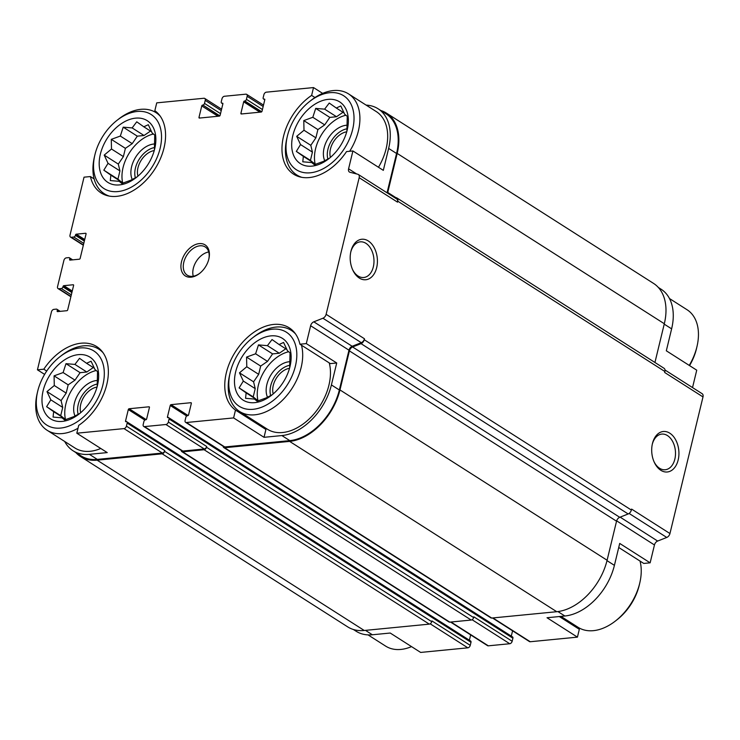 <?xml version="1.0" encoding="UTF-8"?>
<svg xmlns="http://www.w3.org/2000/svg" width="740" height="740" viewBox="0 0 740 740"><rect width="100%" height="100%" fill="white"/><g stroke="black" fill="none" stroke-linecap="round" stroke-linejoin="round"><path stroke-width="1.11" d="M258.14 400.904L253.21 396.908L255.217 388.648L253.579 381.822L258.676 374.338L260.674 366.078L267.492 361.379L272.588 353.896L279.313 353.239L285.769 348.79M270.886 335.877A36.593 24.198 -57.5 0 0 234.469 381.664A36.593 24.198 -57.5 0 0 271.515 395.289A36.593 24.198 -57.5 0 0 290.08 366.161A36.593 24.198 -57.5 0 0 270.886 335.877M272.246 394.697L266.15 397.926L257.113 401.21L254.495 399.064L245.56 398.305L246.143 392.885L239.113 387.917L243.321 381.063L239.473 372.831L246.781 366.753L246.568 357.087L255.605 353.794L258.482 344.905L267.418 345.654L272.033 339.549L279.063 344.516L283.577 342.454L287.425 350.695L290.034 352.841L289.664 367.937M315.36 164.4L310.43 160.404L312.428 152.144L310.8 145.317L315.887 137.834L317.886 129.574L324.712 124.875L329.809 117.392L336.534 116.735L342.981 112.286M328.098 99.373A36.593 24.198 -57.5 0 0 291.68 145.16A36.593 24.198 -57.5 0 0 328.726 158.786A36.593 24.198 -57.5 0 0 347.291 129.657A36.593 24.198 -57.5 0 0 328.098 99.373M329.466 158.194L323.361 161.422L314.324 164.706L311.716 162.56L302.78 161.801L303.363 156.39L296.324 151.413L300.532 144.559L296.694 136.327L303.992 130.249L303.789 120.583L312.817 117.29L315.703 108.401L324.638 109.15L329.245 103.045L336.284 108.022L340.798 105.95L344.637 114.191L347.254 116.337L346.884 131.433M122.859 183.169L117.938 179.172L119.936 170.912L118.298 164.086L123.395 156.603L125.393 148.342L132.22 143.643L137.307 136.16L144.032 135.503L150.488 131.063M135.605 118.141A36.593 24.198 -57.5 0 0 99.188 163.929A36.593 24.198 -57.5 0 0 136.234 177.554A36.593 24.198 -57.5 0 0 154.799 148.426A36.593 24.198 -57.5 0 0 135.605 118.141M136.974 176.962L130.869 180.19L121.832 183.474L119.223 181.328L110.288 180.569L110.861 175.158L103.831 170.181L108.04 163.327L104.201 155.095L111.5 149.018L111.287 139.351L120.324 136.058L123.21 127.169L132.146 127.918L136.752 121.813L143.791 126.79L148.305 124.718L152.144 132.96L154.753 135.106L154.392 150.202M65.647 419.673L60.717 415.677L62.715 407.416L61.087 400.59L66.184 393.107L68.182 384.846L74.999 380.147L80.096 372.664L86.821 372.007L93.277 367.558M78.385 354.645A36.593 24.198 -57.5 0 0 41.977 400.433A36.593 24.198 -57.5 0 0 79.014 414.058A36.593 24.198 -57.5 0 0 97.588 384.93A36.593 24.198 -57.5 0 0 78.385 354.645M79.754 413.466L73.649 416.694L64.621 419.978L62.003 417.832L53.067 417.073L53.65 411.653L46.611 406.686L50.829 399.831L46.981 391.599L54.288 385.522L54.076 375.855L63.104 372.562L65.99 363.673L74.925 364.422L79.541 358.317L86.571 363.285L91.085 361.222L94.924 369.464L97.541 371.61L97.171 386.706M330.345 363.608L299.931 344.22L306.305 343.601L336.719 362.989L330.345 363.608M261.747 425.611A49.136 32.495 -57.5 0 0 265.919 429.478L235.496 410.08L233.6 417.915L264.023 437.312L281.875 435.564L289.803 440.624L224.766 446.969A2.507 1.656 122.5 0 1 223.97 446.793L185.62 422.346A2.507 1.656 122.5 0 1 185.102 420.413L185.842 417.36A1.674 1.11 122.5 0 1 187.451 415.714L187.766 415.677A0.833 0.555 122.5 0 0 188.571 414.853L191.336 403.411A0.833 0.555 122.5 0 0 190.901 402.708L171.033 404.651L188.108 415.538M265.919 429.478L264.023 437.312M64.704 441.475A51.43 34.012 122.5 0 0 73.075 450.789A51.43 34.012 122.5 0 0 89.374 454.332L107.226 452.593L76.812 433.205L78.708 425.371A49.136 32.495 -57.5 0 0 106.967 383.727A49.136 32.495 -57.5 0 0 96.727 346.598A49.136 32.495 -57.5 0 0 43.808 369.195L37.435 369.815L44.613 374.394M46.722 371.055L43.808 369.195M607.004 560.643L614.413 565.36L619.713 543.428L650.136 562.826L643.763 563.445L618.732 547.489M575.165 625.448A49.136 32.495 -57.5 0 0 579.327 629.305L577.431 637.14L547.017 617.743L564.87 616.004A51.43 34.012 122.5 0 0 614.413 565.36M579.327 629.305L559.32 616.549M365.458 630.36L372.377 634.772L390.23 633.033L420.644 652.43L467.837 647.824A2.507 1.656 122.5 0 0 470.252 645.354L470.992 642.302A1.674 1.11 122.5 0 0 470.649 641.016L126.817 421.791A1.674 1.11 122.5 0 1 127.16 423.077L126.42 426.129A2.507 1.656 122.5 0 1 124.006 428.599L76.812 433.205M692.529 387.575L696.738 370.185L666.324 350.797L671.624 328.856A51.43 34.012 122.5 0 0 661.088 289.211L658.35 287.462M314.972 97.541L311.623 95.404L313.519 87.57L322.649 93.388M311.623 95.404A49.136 32.495 -57.5 0 0 283.364 137.048A49.136 32.495 -57.5 0 0 293.604 174.178A49.136 32.495 -57.5 0 0 346.533 151.58L352.906 150.96L383.32 170.357L388.63 148.426L396.566 153.476L387.048 192.798M94.147 178.941L90.409 176.555A49.136 32.495 -57.5 0 0 101.112 192.955A49.136 32.495 -57.5 0 0 154.484 169.673A49.136 32.495 -57.5 0 0 154.836 110.695L156.732 102.86L203.926 98.263A2.507 1.656 122.5 0 1 204.721 98.429A2.507 1.656 122.5 0 1 205.23 100.363L204.499 103.415A1.674 1.11 122.5 0 1 202.88 105.062L219.651 115.986M90.409 176.555L84.036 177.174L70.004 235.163A2.507 1.656 122.5 0 0 70.522 237.096L83.324 245.255M616.642 520.849L654.456 544.964L650.136 562.826M577.431 637.14L530.247 641.737A2.507 1.656 122.5 0 1 529.452 641.571L492.452 617.983M372.377 634.772A51.43 34.012 122.5 0 1 356.079 631.22L353.332 629.472M512.58 630.813L511.294 636.113M171.033 404.651A0.833 0.555 122.5 0 0 170.228 405.474L167.453 416.916A0.833 0.555 122.5 0 0 167.888 417.619L168.202 417.591A1.674 1.11 122.5 0 1 168.729 417.702L512.561 636.927A1.674 1.11 122.5 0 1 512.903 638.213L512.163 641.265A2.507 1.656 122.5 0 1 509.749 643.735L488.326 645.826A2.507 1.656 122.5 0 1 487.53 645.65L450.54 622.062M470.659 634.902L469.382 640.202M664.992 370.019L702.14 393.699A4.181 2.766 122.5 0 1 703 396.927L669.95 533.54A4.181 2.766 122.5 0 1 666.759 537.453L657.647 541.051A4.181 2.766 122.5 0 0 654.456 544.964M366.115 105.108A51.43 34.012 122.5 0 1 378.094 108.78L386.03 113.831A51.43 34.012 122.5 0 1 396.566 153.476M352.906 150.96L348.586 168.822A4.181 2.766 122.5 0 0 349.437 172.05A4.181 2.766 122.5 0 0 349.992 172.281L357.762 174.242A4.181 2.766 122.5 0 1 358.317 174.474L396.659 198.931A4.181 2.766 122.5 0 1 397.519 202.149L397.75 201.188L664.881 371.508L664.649 372.47L703 396.927M393.754 197.071L396.344 197.728A4.181 2.766 122.5 0 1 396.899 197.959A4.181 2.766 122.5 0 1 397.75 201.188M387.621 193.168A4.181 2.766 122.5 0 1 387.742 192.456L395.789 197.589M380.832 110.528A52.272 34.567 122.5 0 1 386.474 113.127A52.272 34.567 122.5 0 1 397.186 153.421L387.742 192.456M358.317 174.474A4.181 2.766 122.5 0 1 359.168 177.702L326.118 314.315L364.469 338.772L364.237 339.734A4.181 2.766 122.5 0 1 361.046 343.647L352.601 346.977L619.732 517.297L628.168 513.967A4.181 2.766 122.5 0 0 631.368 510.054L631.599 509.092L669.95 533.54M364.469 338.772A4.181 2.766 122.5 0 1 361.277 342.675L352.166 346.283A4.181 2.766 122.5 0 0 348.975 350.187L339.346 389.98A51.43 34.012 122.5 0 1 289.803 440.624M352.601 346.977A4.181 2.766 122.5 0 0 349.41 350.889L339.965 389.925A52.272 34.567 122.5 0 1 289.618 441.392L224.581 447.728A2.507 1.656 122.5 0 1 223.785 447.561A2.507 1.656 122.5 0 1 223.184 446.303M168.729 417.702A1.674 1.11 122.5 0 1 169.072 418.988L168.341 422.041L206.691 446.498L206.506 447.256A2.507 1.656 122.5 0 1 204.083 449.726L182.66 451.816A2.507 1.656 122.5 0 1 181.864 451.641A2.507 1.656 122.5 0 1 181.272 450.382M206.691 446.498A2.507 1.656 122.5 0 1 204.268 448.967L182.845 451.058A2.507 1.656 122.5 0 1 182.049 450.882L143.699 426.434A2.507 1.656 122.5 0 1 143.19 424.492L143.93 421.449A1.674 1.11 122.5 0 1 145.54 419.802L145.845 419.765A0.833 0.555 122.5 0 0 146.649 418.942L149.424 407.5A0.833 0.555 122.5 0 0 148.99 406.796L129.112 408.739L146.196 419.626M126.42 426.129L164.77 450.586L164.585 451.345A2.507 1.656 122.5 0 1 162.171 453.814L97.125 460.16A52.272 34.567 122.5 0 1 80.558 456.552A52.272 34.567 122.5 0 1 75.822 452.538M164.77 450.586A2.507 1.656 122.5 0 1 162.356 453.056L97.31 459.392A51.43 34.012 122.5 0 1 81.011 455.849L73.075 450.789M350.936 251.295A20.341 13.542 84.4 0 0 350.88 251.554A20.341 13.542 84.4 0 0 352.656 269.795A20.341 13.542 84.4 0 0 373.765 274.485A20.341 13.542 84.4 0 0 370.842 243.035A20.341 13.542 84.4 0 0 350.936 251.295M652.449 443.538A20.341 13.542 84.4 0 0 652.393 443.796A20.341 13.542 84.4 0 0 654.169 462.038A20.341 13.542 84.4 0 0 675.278 466.727A20.341 13.542 84.4 0 0 672.355 435.277A20.341 13.542 84.4 0 0 652.449 443.538M512.163 641.265L473.822 616.818L473.637 617.576A2.507 1.656 122.5 0 1 471.214 620.046L449.791 622.137A2.507 1.656 122.5 0 1 448.995 621.961L181.864 451.641M126.817 421.791A1.674 1.11 122.5 0 0 126.29 421.671L125.976 421.707A0.833 0.555 122.5 0 1 125.541 421.005L128.307 409.562A0.833 0.555 122.5 0 1 129.112 408.739M470.252 645.354L431.901 620.906L431.716 621.665A2.507 1.656 122.5 0 1 429.302 624.135L364.256 630.48A52.272 34.567 122.5 0 1 347.689 626.873L80.558 456.552M37.435 369.815L51.458 311.836A2.507 1.656 122.5 0 1 53.872 309.366L56.36 309.117A1.674 1.11 122.5 0 1 56.888 309.237A1.674 1.11 122.5 0 1 57.23 310.522L58.155 311.549M70.522 237.096A2.507 1.656 122.5 0 0 71.317 237.263L73.797 237.022A1.674 1.11 122.5 0 0 75.415 235.376L75.508 234.996A0.833 0.555 122.5 0 1 76.312 234.173L85.627 233.267A0.833 0.555 122.5 0 1 86.062 233.97L80.151 258.38A0.833 0.555 122.5 0 1 79.347 259.204L70.032 260.11A0.833 0.555 122.5 0 1 69.597 259.407L69.69 259.028A1.674 1.11 122.5 0 0 69.347 257.742A1.674 1.11 122.5 0 0 68.82 257.622L66.332 257.862A2.507 1.656 122.5 0 0 63.917 260.332L57.544 286.657A2.507 1.656 122.5 0 0 58.062 288.591A2.507 1.656 122.5 0 0 58.858 288.767L61.346 288.517A1.674 1.11 122.5 0 0 62.956 286.87L63.048 286.491A0.833 0.555 122.5 0 1 63.853 285.668L73.168 284.761A0.833 0.555 122.5 0 1 73.602 285.464L67.692 309.875A0.833 0.555 122.5 0 1 66.887 310.698L57.572 311.605A0.833 0.555 122.5 0 1 57.137 310.902M313.519 87.57L266.326 92.176A2.507 1.656 122.5 0 0 263.912 94.646L263.172 97.699A1.674 1.11 122.5 0 0 263.514 98.984A1.674 1.11 122.5 0 0 264.05 99.105L264.356 99.067A0.833 0.555 122.5 0 1 264.791 99.77L262.025 111.213A0.833 0.555 122.5 0 1 261.22 112.045L241.351 113.979A0.833 0.555 122.5 0 1 240.916 113.275L243.682 101.833A0.833 0.555 122.5 0 1 244.487 101.01L244.801 100.982A1.674 1.11 122.5 0 0 246.411 99.336L247.151 96.283A2.507 1.656 122.5 0 0 246.633 94.35A2.507 1.656 122.5 0 0 245.837 94.174L224.414 96.265A2.507 1.656 122.5 0 0 222 98.734L221.26 101.787A1.674 1.11 122.5 0 0 221.602 103.073A1.674 1.11 122.5 0 0 222.13 103.184L222.444 103.156A0.833 0.555 122.5 0 1 222.879 103.859L220.113 115.301A0.833 0.555 122.5 0 1 219.308 116.125L199.439 118.067A0.833 0.555 122.5 0 1 198.995 117.364L201.77 105.922A0.833 0.555 122.5 0 1 202.575 105.099M386.474 113.127L653.605 283.448A52.272 34.567 122.5 0 1 664.317 323.741L654.937 362.489M396.899 197.959L664.03 368.279A4.181 2.766 122.5 0 1 664.881 371.508M349.41 350.889L616.54 521.21A4.181 2.766 122.5 0 1 619.732 517.297M616.54 521.21L607.096 560.245A52.272 34.567 122.5 0 1 556.748 611.712L491.712 618.048A2.507 1.656 122.5 0 1 490.916 617.882L223.785 447.561M378.094 108.78A51.43 34.012 122.5 0 1 388.63 148.426M326.118 314.315A4.181 2.766 122.5 0 1 322.927 318.228L313.815 321.826L352.166 346.283M306.305 343.601L310.624 325.739A4.181 2.766 122.5 0 1 313.815 321.826M281.875 435.564A51.43 34.012 122.5 0 0 331.409 384.93L336.719 362.989M233.6 417.915L186.415 422.512A2.507 1.656 122.5 0 1 185.62 422.346M168.341 422.041A2.507 1.656 122.5 0 1 165.917 424.51L144.494 426.601A2.507 1.656 122.5 0 1 143.699 426.434M199.227 243.608A18.398 12.164 -57.5 0 0 180.921 266.631A18.398 12.164 -57.5 0 0 199.541 273.476A18.398 12.164 -57.5 0 0 208.883 258.834A18.398 12.164 -57.5 0 0 199.227 243.608M299.931 344.22A49.136 32.495 -57.5 0 0 289.22 327.829A49.136 32.495 -57.5 0 0 235.847 351.102A49.136 32.495 -57.5 0 0 235.496 410.08M653.929 461.492A17.908 11.923 84.4 0 0 665.251 469.743A17.908 11.923 84.4 0 0 675.38 450.762A17.908 11.923 84.4 0 0 661.773 434.093A17.908 11.923 84.4 0 0 652.264 444.379M352.416 269.249A17.908 11.923 84.4 0 0 363.738 277.5A17.908 11.923 84.4 0 0 373.867 258.519A17.908 11.923 84.4 0 0 360.26 241.85A17.908 11.923 84.4 0 0 350.751 252.136M378.473 167.268A48.091 31.802 -57.5 0 0 376.29 111.592L348.522 93.888A48.091 31.802 -57.5 0 0 333.278 90.567A48.091 31.802 -57.5 0 0 311.226 100.224L309.579 101.519A43.91 29.036 -57.5 0 0 287.296 136.465A43.91 29.036 -57.5 0 0 310.624 172.772A43.91 29.036 -57.5 0 0 352.666 129.398A43.91 29.036 -57.5 0 0 329.716 92.704A43.91 29.036 -57.5 0 0 309.579 101.519M230.085 372.969A43.91 29.036 -57.5 0 0 253.404 409.276A43.91 29.036 -57.5 0 0 295.454 365.902A43.91 29.036 -57.5 0 0 272.496 329.198A43.91 29.036 -57.5 0 0 252.358 338.023A43.91 29.036 -57.5 0 0 230.085 372.969L229.613 375.004A48.091 31.802 -57.5 0 0 239.603 411.486L267.371 429.2A48.091 31.802 -57.5 0 0 312.058 416.065A48.091 31.802 -57.5 0 0 329.254 362.914M100.751 448.468A48.091 31.802 122.5 0 1 90.114 451.289A48.091 31.802 122.5 0 1 74.879 447.968L47.101 430.255A48.091 31.802 -57.5 0 0 78.015 428.238M689.551 365.606A43.91 29.036 -57.5 0 0 696.581 348.262L697.052 346.228A48.091 31.802 -57.5 0 0 687.062 309.746L669.469 298.525M689.245 365.412A48.091 31.802 -57.5 0 0 697.052 346.228M160.284 116.236A48.091 31.802 -57.5 0 0 156.029 112.656A48.091 31.802 -57.5 0 0 140.785 109.335A48.091 31.802 -57.5 0 0 118.733 118.992L117.087 120.287A43.91 29.036 -57.5 0 0 94.803 155.233A43.91 29.036 -57.5 0 0 118.132 191.54A43.91 29.036 -57.5 0 0 160.173 148.167A43.91 29.036 -57.5 0 0 137.215 111.472A43.91 29.036 -57.5 0 0 117.087 120.287M94.803 155.233L94.332 157.269A48.091 31.802 -57.5 0 0 104.322 193.76A48.091 31.802 -57.5 0 0 109.363 196.109M287.296 136.465L286.824 138.5A48.091 31.802 -57.5 0 0 296.814 174.982A48.091 31.802 -57.5 0 0 301.855 177.341M349.65 151.284A48.091 31.802 -57.5 0 0 348.522 93.888M154.253 150.572A17.51 11.581 -57.5 0 0 141.21 160.247A17.51 11.581 -57.5 0 0 137.945 176.148M154.863 147.491A20.905 13.829 -57.5 0 0 139.287 159.091A20.905 13.829 -57.5 0 0 135.429 178.09M155.012 143.967A22.995 15.207 -57.5 0 0 153.763 144.032A22.995 15.207 -57.5 0 0 135.392 157.602A22.995 15.207 -57.5 0 0 132.303 179.691M153.448 134.005A34.502 22.811 -57.5 0 0 122.637 182.651M346.746 131.803A17.51 11.581 -57.5 0 0 333.703 141.479A17.51 11.581 -57.5 0 0 330.438 157.38M347.356 128.723A20.905 13.829 -57.5 0 0 331.779 140.322A20.905 13.829 -57.5 0 0 327.931 159.322M347.504 125.199A22.995 15.207 -57.5 0 0 346.255 125.263A22.995 15.207 -57.5 0 0 327.885 138.833A22.995 15.207 -57.5 0 0 324.805 160.922M345.95 115.237A34.502 22.811 -57.5 0 0 315.129 163.882M368.048 634.892L385.642 646.113A48.091 31.802 -57.5 0 0 411.523 646.612M560.957 616.383L578.144 627.344A48.091 31.802 -57.5 0 0 615.43 621.008L617.086 619.713A43.91 29.036 -57.5 0 0 639.36 584.766L639.832 582.732A48.091 31.802 -57.5 0 0 640.026 561.059M615.43 621.008A48.091 31.802 -57.5 0 0 639.832 582.732M103.073 352.74A48.091 31.802 -57.5 0 0 98.808 349.16A48.091 31.802 -57.5 0 0 83.574 345.839A48.091 31.802 -57.5 0 0 61.522 355.496L59.866 356.791A43.91 29.036 -57.5 0 0 37.583 391.738A43.91 29.036 -57.5 0 0 60.911 428.044A43.91 29.036 -57.5 0 0 102.953 384.671A43.91 29.036 -57.5 0 0 80.003 347.966A43.91 29.036 -57.5 0 0 59.866 356.791M37.583 391.738L37.111 393.773A48.091 31.802 -57.5 0 0 47.101 430.255M295.565 333.971A48.091 31.802 -57.5 0 0 291.301 330.392A48.091 31.802 -57.5 0 0 276.066 327.071A48.091 31.802 -57.5 0 0 254.014 336.728L252.358 338.023M239.603 411.486A48.091 31.802 -57.5 0 0 284.28 398.361A48.091 31.802 -57.5 0 0 301.485 345.21M97.033 387.075A17.51 11.581 -57.5 0 0 83.999 396.751A17.51 11.581 -57.5 0 0 80.725 412.652M97.643 383.995A20.905 13.829 -57.5 0 0 82.075 395.595A20.905 13.829 -57.5 0 0 78.218 414.594M97.791 380.471A22.995 15.207 -57.5 0 0 96.552 380.536A22.995 15.207 -57.5 0 0 78.172 394.106A22.995 15.207 -57.5 0 0 75.092 416.195M96.237 370.509A34.502 22.811 -57.5 0 0 65.425 419.154M289.525 368.307A17.51 11.581 -57.5 0 0 276.492 377.983A17.51 11.581 -57.5 0 0 273.217 393.884M290.145 365.227A20.905 13.829 -57.5 0 0 274.568 376.817A20.905 13.829 -57.5 0 0 270.711 395.826M290.284 361.703A22.995 15.207 -57.5 0 0 289.044 361.768A22.995 15.207 -57.5 0 0 270.664 375.337A22.995 15.207 -57.5 0 0 267.584 397.426M288.729 351.74A34.502 22.811 -57.5 0 0 257.918 400.386M208.717 251.97A16.724 11.063 -57.5 0 0 193.251 276.224M208.782 259.25A16.724 11.063 -57.5 0 0 205.221 246.957A16.724 11.063 -57.5 0 0 199.92 245.8A16.724 11.063 -57.5 0 0 185.037 258.621A16.724 11.063 -57.5 0 0 187.229 275.169A16.724 11.063 -57.5 0 0 199.883 273.208M86.821 372.007L74.925 364.422M94.461 368.317L86.571 363.285M65.139 419.83L62.003 417.832M65.546 419.238L53.65 411.653M60.717 415.677L46.611 406.686M62.715 407.416L50.829 399.831M61.087 400.59L46.981 391.599M66.184 393.107L54.288 385.522M68.182 384.846L54.076 375.855M74.999 380.147L63.104 372.562M80.096 372.664L65.99 363.673M144.032 135.503L132.146 127.918M151.672 131.812L143.791 126.79M122.35 183.326L119.223 181.328M122.757 182.734L110.861 175.158M117.938 179.172L103.831 170.181M119.936 170.912L108.04 163.327M118.298 164.086L104.201 155.095M123.395 156.603L111.5 149.018M125.393 148.342L111.287 139.351M132.22 143.643L120.324 136.058M137.307 136.16L123.21 127.169M336.534 116.735L324.638 109.15M344.165 113.044L336.284 108.022M314.851 164.558L311.716 162.56M315.249 163.965L303.363 156.39M310.43 160.404L296.324 151.413M312.428 152.144L300.532 144.559M310.8 145.317L296.694 136.327M315.887 137.834L303.992 130.249M317.886 129.574L303.789 120.583M324.712 124.875L312.817 117.29M329.809 117.392L315.703 108.401M279.313 353.239L267.418 345.654M286.954 349.548L279.063 344.516M257.631 401.062L254.495 399.064M258.038 400.47L246.143 392.885M253.21 396.908L239.113 387.917M255.217 388.648L243.321 381.063M253.579 381.822L239.473 372.831M258.676 374.338L246.781 366.753M260.674 366.078L246.568 357.087M267.492 361.379L255.605 353.794M272.588 353.896L258.482 344.905M664.215 324.139L671.624 328.856M557.923 611.573L564.87 616.004M492.905 617.937L530.247 641.737M430.19 623.82L467.837 647.824M359.168 177.702L397.519 202.149M364.237 339.734L631.368 510.054M629.111 513.449L666.759 537.453M620.148 517.14L657.647 541.051M170.228 405.474L186.739 416M167.453 416.916L168.572 417.628M169.072 418.988L512.903 638.213M206.506 447.256L473.637 617.576M472.102 619.732L509.749 643.735M450.993 622.026L488.326 645.826M128.307 409.562L144.827 420.089M125.541 421.005L126.651 421.707M127.16 423.077L470.992 642.302M164.585 451.345L431.716 621.665M57.23 310.522L58.747 311.494M63.853 285.668L72.252 291.024M63.048 286.491L71.974 292.189M62.956 286.87L71.882 292.568M61.346 288.517L71.317 294.881M58.858 288.767L70.938 296.463M69.69 259.028L71.207 259.999M69.597 259.407L70.615 260.055M76.312 234.173L84.712 239.529M75.508 234.996L84.434 240.685M75.415 235.376L84.342 241.074M73.797 237.022L83.777 243.386M71.317 237.263L83.398 244.968M205.23 100.363L221.251 110.584M204.499 103.415L220.52 113.636M202.88 105.062L219.808 115.856M201.77 105.922L217.986 116.254M198.995 117.364L200.013 118.011M222.13 103.184L222.906 103.683M247.151 96.283L263.172 106.495M246.411 99.336L262.432 109.548M244.801 100.982L261.719 111.768M244.487 101.01L261.572 111.897M243.682 101.833L259.897 112.166M240.916 113.275L241.925 113.923M264.05 99.105L264.818 99.595M397.186 153.421L664.317 323.741M361.046 343.647L628.168 513.967M339.965 389.925L607.096 560.245M289.618 441.392L556.748 611.712M224.581 447.728L491.712 618.048M204.083 449.726L471.214 620.046M182.66 451.816L449.791 622.137M162.171 453.814L429.302 624.135M97.125 460.16L364.256 630.48M348.586 168.822L356.634 173.956M322.927 318.228L361.277 342.675M310.624 325.739L348.975 350.187M331.409 384.93L339.346 389.98M186.415 422.512L224.766 446.969M165.917 424.51L204.268 448.967M144.494 426.601L182.845 451.058M124.006 428.599L162.356 453.056M89.374 454.332L97.31 459.392M56.888 309.237L60.208 311.355M69.347 257.742L72.668 259.851M221.602 103.073L222.879 103.887M263.514 98.984L264.791 99.798M58.062 288.591L70.874 296.759M204.721 98.429L221.593 109.187M246.633 94.35L263.505 105.099M159.008 114.552L156.029 112.656M107.3 195.656L104.322 193.76M299.793 176.888L296.814 174.982M101.787 351.056L98.808 349.16M294.279 332.288L291.301 330.392"/></g></svg>
